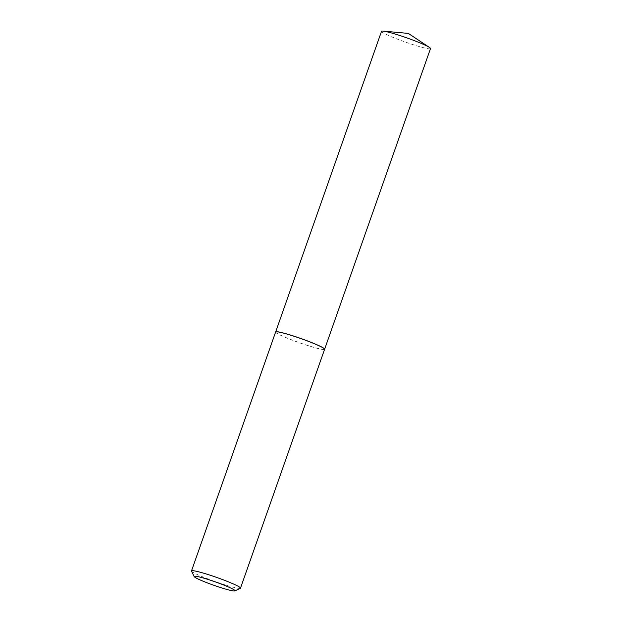 <?xml version="1.0" encoding="UTF-8"?>
<svg xmlns="http://www.w3.org/2000/svg" width="622" height="622" viewBox="0 0 622 622"><rect width="100%" height="100%" fill="white"/><g stroke="black" fill="none" stroke-linecap="round" stroke-linejoin="round"><path stroke-width="0.47" stroke-dasharray="3.11 2.33" d="M381.519 31.318A25.968 2.216 -160.6 0 0 393.018 37.398A25.968 2.216 -160.6 0 0 417.564 46.051A25.968 2.216 -160.6 0 0 430.502 48.563M275.632 332.008A25.968 2.216 -160.6 0 0 287.139 338.049A25.968 2.216 -160.6 0 0 324.614 349.253M191.522 571.12A25.968 2.216 -160.6 0 0 209.886 579.681A25.968 2.216 -160.6 0 0 236.764 588.039A25.968 2.216 -160.6 0 0 240.325 588.311M275.616 332.039A25.968 2.216 -160.6 0 0 293.001 340.428A25.968 2.216 -160.6 0 0 320.882 349.16A25.968 2.216 -160.6 0 0 324.598 349.284M275.818 331.868A25.899 2.216 -160.6 0 0 292.223 340.055A25.899 2.216 -160.6 0 0 320.851 349.074A25.899 2.216 -160.6 0 0 324.552 349.028"/><path stroke-width="0.93" d="M324.614 349.253A25.968 2.216 -160.6 0 0 324.622 349.222L430.502 48.563A25.968 2.216 -160.6 0 0 429.452 47.443A25.968 2.216 -160.6 0 0 419.003 42.483A25.968 2.216 -160.6 0 0 383.043 31.1A25.968 2.216 -160.6 0 0 381.519 31.318L275.639 331.969A25.968 2.216 -160.6 0 0 275.632 332.008M324.622 349.222A25.968 2.216 -160.6 0 0 313.123 343.142A25.968 2.216 -160.6 0 0 288.585 334.488A25.968 2.216 -160.6 0 0 275.639 331.969M197.236 576.493A21.661 1.85 -160.6 0 0 194.157 576.563A21.661 1.85 -160.6 0 0 209.474 583.7A21.661 1.85 -160.6 0 0 231.897 590.675A21.661 1.85 -160.6 0 0 234.867 590.9A21.661 1.85 -160.6 0 0 221.331 584.097A21.661 1.85 -160.6 0 0 197.236 576.493M234.867 590.9L240.325 588.311A25.968 2.216 -160.6 0 0 240.481 588.163A25.968 2.216 -160.6 0 0 223.104 579.774A25.968 2.216 -160.6 0 0 195.215 571.035A25.968 2.216 -160.6 0 0 191.498 570.91A25.968 2.216 -160.6 0 0 191.522 571.12L194.157 576.563M240.481 588.163L324.598 349.284A25.968 2.216 -160.6 0 0 324.575 349.074A25.968 2.216 -160.6 0 0 306.211 340.514A25.968 2.216 -160.6 0 0 279.332 332.156A25.968 2.216 -160.6 0 0 275.771 331.891A25.968 2.216 -160.6 0 0 275.616 332.039L191.498 570.91M324.552 349.028A25.899 2.216 -160.6 0 0 324.536 348.989A25.899 2.216 -160.6 0 0 306.218 340.452A25.899 2.216 -160.6 0 0 279.41 332.117A25.899 2.216 -160.6 0 0 275.857 331.845A25.899 2.216 -160.6 0 0 275.818 331.868M429.452 47.443L408.312 33.401L383.043 31.1"/></g></svg>
